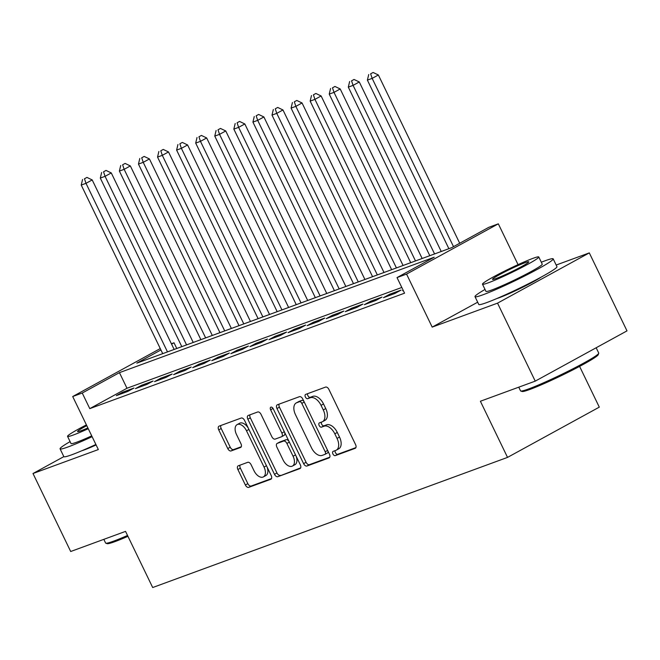 <?xml version="1.0" encoding="UTF-8"?>
<svg xmlns="http://www.w3.org/2000/svg" width="660" height="660" viewBox="0 0 660 660"><rect width="100%" height="100%" fill="white"/><g stroke="black" fill="none" stroke-linecap="round" stroke-linejoin="round"><path stroke-width="0.99" d="M332.929 453.964A2.384 1.386 -118.7 0 0 335.28 455.623L355.171 448.33A3.407 1.98 -118.7 0 0 355.327 448.255A3.407 1.98 -118.7 0 0 355.567 444.584L328.919 389.466A3.407 1.98 -118.7 0 0 325.57 387.09L305.671 394.391A2.384 1.386 -118.7 0 0 305.563 394.441A2.384 1.386 -118.7 0 0 305.399 397.015A2.384 1.386 -118.7 0 0 307.75 398.681L310.324 397.733A10.906 6.336 -118.7 0 1 321.049 405.331L323.268 409.926A10.906 6.336 -118.7 0 1 322.517 421.69A10.906 6.336 -118.7 0 1 322.014 421.921L319.44 422.862A2.384 1.386 -118.7 0 0 319.333 422.911A2.384 1.386 -118.7 0 0 319.168 425.486A2.384 1.386 -118.7 0 0 321.511 427.152L324.085 426.203A10.906 6.336 -118.7 0 1 334.818 433.81L337.037 438.397A10.906 6.336 -118.7 0 1 336.286 450.169A10.906 6.336 -118.7 0 1 335.775 450.392L333.201 451.341A2.384 1.386 -118.7 0 0 333.094 451.39A2.384 1.386 -118.7 0 0 332.929 453.964M335.123 450.64A2.384 1.386 -118.7 0 0 335.412 452.603A2.384 1.386 -118.7 0 0 337.755 454.27L355.897 447.62M307.593 393.69A2.384 1.386 -118.7 0 0 307.882 395.653A2.384 1.386 -118.7 0 0 310.225 397.32L312.799 396.371L310.324 397.733M321.354 422.161A2.384 1.386 -118.7 0 0 321.643 424.132A2.384 1.386 -118.7 0 0 323.994 425.791L326.568 424.85L324.085 426.203M81.889 450.722A27.093 1.922 -25.8 0 0 84.34 449.889A27.093 1.922 -25.8 0 0 96.121 444.956M496.832 298.543A27.093 1.922 -25.8 0 0 499.273 297.709A27.093 1.922 -25.8 0 0 541.109 277.142M238.285 465.787A3.407 1.98 -118.7 0 0 238.12 465.861A3.407 1.98 -118.7 0 0 237.889 469.532L245.363 485.001A3.407 1.98 -118.7 0 0 248.713 487.369L270.814 479.267A3.407 1.98 -118.7 0 0 270.971 479.193A3.407 1.98 -118.7 0 0 271.202 475.522L244.563 420.412A3.407 1.98 -118.7 0 0 241.213 418.036L219.112 426.137A3.407 1.98 -118.7 0 0 218.955 426.212A3.407 1.98 -118.7 0 0 218.724 429.883L227.749 448.561A3.407 1.98 -118.7 0 0 231.099 450.937L240.562 447.472A3.407 1.98 -118.7 0 0 240.718 447.397A3.407 1.98 -118.7 0 0 240.95 443.718L236.478 434.462A9.116 5.296 -118.7 0 1 237.105 424.619A9.116 5.296 -118.7 0 1 246.493 430.782L264.033 467.065A9.116 5.296 -118.7 0 1 263.406 476.899A9.116 5.296 -118.7 0 1 254.017 470.737L251.089 464.698A3.407 1.98 -118.7 0 0 247.739 462.322L238.285 465.787M401.8 287.463L126.984 388.253L89.785 408.631L82.244 393.03L72.707 396.528L160.264 348.571M535.235 381.133L497.541 303.146L589.306 252.895L627 330.875L535.235 381.133L480.389 401.247L507.532 457.396L152.691 587.532L125.549 531.382L70.694 551.504L33 473.517L98.34 449.559L72.707 396.528M477.683 302.197L432.193 327.112L497.541 303.146M432.193 327.112L406.56 274.09L397.023 277.588L434.222 257.21L119.444 372.652L82.244 393.03M89.785 408.631L404.563 293.18L397.023 277.588M303.6 463.642A3.407 1.98 -118.7 0 0 306.95 466.018L329.051 457.908A3.407 1.98 -118.7 0 0 329.208 457.842A3.407 1.98 -118.7 0 0 329.439 454.162L302.8 399.052A3.407 1.98 -118.7 0 0 299.45 396.676L277.349 404.778A3.407 1.98 -118.7 0 0 277.192 404.852A3.407 1.98 -118.7 0 0 276.961 408.523L303.6 463.642L306.083 462.281A3.407 1.98 -118.7 0 0 309.433 464.656L329.769 457.198M299.929 468.592L277.835 476.693A3.407 1.98 -118.7 0 1 274.486 474.317L247.838 419.207A3.407 1.98 -118.7 0 1 248.077 415.528A3.407 1.98 -118.7 0 1 248.234 415.453L257.689 411.988A3.407 1.98 -118.7 0 1 261.038 414.364L271.846 436.714A3.407 1.98 -118.7 0 0 275.195 439.09L281.474 436.788A3.407 1.98 -118.7 0 0 281.63 436.722A3.407 1.98 -118.7 0 0 281.861 433.042L270.616 409.769A2.384 1.386 -118.7 0 1 270.781 407.195A2.384 1.386 -118.7 0 1 273.24 408.812L300.325 464.838A3.407 1.98 -118.7 0 1 300.085 468.517A3.407 1.98 -118.7 0 1 299.929 468.592L300.234 468.427M70.084 441.622A43.42 3.077 -25.8 0 0 60.068 448.833L63.838 456.629L33 473.517M403.177 290.317L402.509 290.68L403.227 290.416M383.435 297.676L394.878 293.477L401.082 290.078L389.639 294.277L383.435 297.676M364.361 304.673L375.804 300.473L382.008 297.082L370.557 301.274L364.361 304.673M345.279 311.668L356.73 307.469L362.926 304.078L351.483 308.278L345.279 311.668M326.205 318.664L337.648 314.465L343.852 311.075L332.401 315.274L326.205 318.664M307.123 325.661L318.574 321.461L324.769 318.07L313.327 322.27L307.123 325.661M288.049 332.656L299.491 328.465L305.695 325.066L294.245 329.266L288.049 332.656M268.966 339.652L280.417 335.462L286.613 332.062L275.171 336.262L268.966 339.652M249.892 346.657L261.335 342.457L267.539 339.058L256.096 343.258L249.892 346.657M230.818 353.653L242.261 349.453L248.465 346.054L237.014 350.254L230.818 353.653M211.736 360.649L223.187 356.45L229.383 353.05L217.94 357.25L211.736 360.649M192.662 367.645L204.105 363.445L210.309 360.046L198.858 364.246L192.662 367.645M173.58 374.641L185.031 370.441L191.227 367.042L179.784 371.242L173.58 374.641M154.506 381.637L165.949 377.438L172.153 374.047L160.702 378.238L154.506 381.637M135.424 388.633L146.875 384.433L153.07 381.043L141.628 385.242L135.424 388.633M133.996 388.039L122.554 392.238L116.35 395.629L127.793 391.429L133.996 388.039M507.532 457.396L599.296 407.137L579.595 366.391M171.386 343.736L174.009 342.771L171.567 344.108M176.773 348.488L174.009 342.771M160.924 349.94L136.81 363.149L451.588 247.698L488.788 227.329L498.325 223.831L406.56 274.09M518.059 264.643L498.325 223.831M589.306 252.895L556.174 265.039M126.984 388.253L119.444 372.652M389.639 294.277L390.093 295.234M370.557 301.274L371.019 302.23M351.483 308.278L351.945 309.226M332.401 315.274L332.863 316.222M313.327 322.27L313.789 323.218M294.245 329.266L294.707 330.214M275.171 336.262L275.632 337.21M256.096 343.258L256.55 344.207M237.014 350.254L237.476 351.211M217.94 357.25L218.402 358.207M198.858 364.246L199.32 365.203M179.784 371.242L180.246 372.199M160.702 378.238L161.164 379.195M141.628 385.242L142.09 386.191M122.554 392.238L123.007 393.187M336.286 450.169L338.762 448.808A10.906 6.336 -118.7 0 0 339.512 437.044L337.037 438.397M326.568 424.85A10.906 6.336 -118.7 0 1 337.293 432.448L339.512 437.044M322.517 421.69L325 420.337A10.906 6.336 -118.7 0 0 325.751 408.565L323.268 409.926M312.799 396.371A10.906 6.336 -118.7 0 1 323.532 403.978L325.751 408.565M279.114 404.135A3.407 1.98 -118.7 0 0 279.436 407.171L306.083 462.281M324.918 454.377A2.384 1.386 -118.7 0 0 325.025 454.327A2.384 1.386 -118.7 0 0 325.19 451.754L301.81 403.375A2.384 1.386 -118.7 0 0 299.459 401.717L296.744 402.715A10.906 6.336 -118.7 0 0 296.241 402.938A10.906 6.336 -118.7 0 0 295.49 414.711L311.471 447.777A10.906 6.336 -118.7 0 0 322.204 455.375L324.918 454.377M325.132 454.261L327.401 453.024A2.384 1.386 -118.7 0 0 327.508 452.966A2.384 1.386 -118.7 0 0 327.896 450.953M303.979 401.495A2.384 1.386 -118.7 0 0 301.942 400.356L299.459 401.717M296.241 402.938L298.724 401.585A10.906 6.336 -118.7 0 1 299.227 401.354L301.942 400.356M300.655 467.874L277.835 476.693M249.991 414.81A3.407 1.98 -118.7 0 0 250.321 417.846L276.961 472.956A3.407 1.98 -118.7 0 0 280.318 475.332M281.779 436.623L283.948 435.435A3.407 1.98 -118.7 0 0 284.113 435.361A3.407 1.98 -118.7 0 0 284.617 432.349M283.058 459.904A9.116 5.296 -118.7 0 0 292.446 466.067A9.116 5.296 -118.7 0 0 293.073 456.233L286.894 443.454A3.407 1.98 -118.7 0 0 283.544 441.078L277.274 443.38A3.407 1.98 -118.7 0 0 277.117 443.446A3.407 1.98 -118.7 0 0 276.878 447.125L283.058 459.904M292.446 466.067L294.929 464.714A9.116 5.296 -118.7 0 0 296.026 455.961M289.022 441.457A3.407 1.98 -118.7 0 0 286.027 439.717L283.544 441.078M279.452 442.183A3.407 1.98 -118.7 0 1 279.592 442.093A3.407 1.98 -118.7 0 1 279.749 442.018L286.027 439.717M263.406 476.899L265.881 475.546A9.116 5.296 -118.7 0 0 266.986 466.793M248.416 428.373A9.116 5.296 -118.7 0 0 239.58 423.266L237.105 424.619M220.877 425.494A3.407 1.98 -118.7 0 0 221.199 428.53L230.233 447.208A3.407 1.98 -118.7 0 0 233.582 449.576L241.279 446.754M240.042 465.143A3.407 1.98 -118.7 0 0 240.372 468.179L247.846 483.64A3.407 1.98 -118.7 0 0 251.196 486.016L271.532 478.558M459.707 243.251L378.361 74.976L372.157 78.375L367.389 80.124L448.882 248.696M453.511 246.65L372.157 78.375L370.631 73.821L373.106 72.468L370.631 73.821M367.389 80.124L368.725 74.522M373.106 72.468L378.361 74.976M598.719 353.306L598.232 354.692A42.372 3.003 154.2 0 1 571.708 370.491A42.372 3.003 154.2 0 1 529.832 389.466A42.372 3.003 154.2 0 1 522.126 391.487L520.74 391.009A43.42 3.077 -25.8 0 0 528.635 388.938A43.42 3.077 -25.8 0 0 571.543 369.501A43.42 3.077 -25.8 0 0 598.719 353.306A43.42 3.077 -25.8 0 0 598.727 353.067L596.161 347.762M485.017 289.443A43.42 3.077 -25.8 0 0 475.002 296.653A43.42 3.077 -25.8 0 0 483.095 294.739A43.42 3.077 -25.8 0 0 527.323 274.626A43.42 3.077 -25.8 0 0 553.187 258.86A43.42 3.077 -25.8 0 0 545.094 260.783A43.42 3.077 -25.8 0 0 541.307 262.226M475.002 296.653L478.772 304.45A43.42 3.077 -25.8 0 0 486.865 302.536A43.42 3.077 -25.8 0 0 531.094 282.422A43.42 3.077 -25.8 0 0 556.957 266.656L553.187 258.86M538.774 256.979L542.239 264.157A31.259 2.219 154.2 0 1 523.619 275.5A31.259 2.219 154.2 0 1 491.774 289.988A31.259 2.219 154.2 0 1 485.95 291.365L482.485 284.188A31.259 2.219 -25.8 0 0 488.309 282.81A31.259 2.219 -25.8 0 0 520.154 268.323A31.259 2.219 -25.8 0 0 538.774 256.979A31.259 2.219 -25.8 0 0 532.95 258.357A31.259 2.219 -25.8 0 0 501.105 272.844A31.259 2.219 -25.8 0 0 482.485 284.188M525.014 262.705A20.146 1.427 -25.8 0 0 504.487 272.044A20.146 1.427 -25.8 0 0 492.492 279.353A20.146 1.427 -25.8 0 0 496.246 278.462A20.146 1.427 -25.8 0 0 516.764 269.132A20.146 1.427 -25.8 0 0 528.767 261.814A20.146 1.427 -25.8 0 0 525.014 262.705M518.76 387.173L520.542 390.86A43.42 3.077 -25.8 0 0 520.74 391.009M127.933 536.324A42.372 3.003 154.2 0 1 114.889 541.645A42.372 3.003 154.2 0 1 107.192 543.667L105.806 543.188A43.42 3.077 -25.8 0 0 113.693 541.117A43.42 3.077 -25.8 0 0 127.52 535.466M60.068 448.833A43.42 3.077 -25.8 0 0 68.162 446.919A43.42 3.077 -25.8 0 0 92.119 436.681M63.838 456.629A43.42 3.077 -25.8 0 0 71.924 454.715A43.42 3.077 -25.8 0 0 95.89 444.485M91.732 435.88A31.259 2.219 154.2 0 1 76.84 442.159A31.259 2.219 154.2 0 1 71.016 443.545L67.551 436.367A31.259 2.219 -25.8 0 0 73.367 434.989A31.259 2.219 -25.8 0 0 88.258 428.711M86.79 425.659A20.146 1.427 -25.8 0 0 77.55 431.533A20.146 1.427 -25.8 0 0 81.304 430.642A20.146 1.427 -25.8 0 0 87.895 427.944M103.826 539.352L105.608 543.04A43.42 3.077 -25.8 0 0 105.806 543.188M86.419 424.891A31.259 2.219 -25.8 0 0 67.551 436.367M441.235 251.501L359.287 81.972L353.084 85.371L348.315 87.12L429.8 255.692M434.577 253.943L353.084 85.371L351.549 80.825L354.032 79.464L351.549 80.825M348.315 87.12L349.643 81.518M354.032 79.464L359.287 81.972M422.161 258.497L340.205 88.968L334.01 92.367L329.233 94.116L410.726 262.688M415.495 260.939L334.01 92.367L332.475 87.821L334.958 86.46L332.475 87.821M329.233 94.116L330.569 88.514M334.958 86.46L340.205 88.968M403.078 265.493L321.131 95.972L314.927 99.363L310.159 101.112L391.652 269.684M396.421 267.935L314.927 99.363L313.401 94.817L315.876 93.456L313.401 94.817M310.159 101.112L311.487 95.518M315.876 93.456L321.131 95.972M384.004 272.489L302.049 102.968L295.853 106.359L291.085 108.108L372.57 276.68M377.338 274.931L295.853 106.359L294.319 101.813L296.802 100.452L294.319 101.813M291.085 108.108L292.413 102.514M296.802 100.452L302.049 102.968M364.922 279.485L282.975 109.964L276.771 113.355L272.002 115.104L353.496 283.676M358.264 281.927L276.771 113.355L275.245 108.809L277.72 107.448L275.245 108.809M272.002 115.104L273.331 109.511M277.72 107.448L282.975 109.964M345.848 286.481L263.893 116.96L257.697 120.351L252.928 122.1L334.414 290.672M339.182 288.923L257.697 120.351L256.162 115.805L258.646 114.444L256.162 115.805M252.928 122.1L254.257 116.506M258.646 114.444L263.893 116.96M326.766 293.477L244.819 123.956L238.615 127.355L233.846 129.104L315.34 297.668M320.108 295.919L238.615 127.355L237.088 122.801L239.572 121.44L237.088 122.801M233.846 129.104L235.183 123.502M239.572 121.44L244.819 123.956M307.692 300.473L225.745 130.952L219.541 134.351L214.772 136.1L296.257 304.664M301.034 302.915L219.541 134.351L218.006 129.797L220.489 128.444L218.006 129.797M214.772 136.1L216.1 130.499M220.489 128.444L225.745 130.952M288.618 307.469L206.662 137.948L200.467 141.347L195.698 143.096L277.183 311.66M281.952 309.911L200.467 141.347L198.932 136.793L201.415 135.44L198.932 136.793M195.698 143.096L197.026 137.494M201.415 135.44L206.662 137.948M269.536 314.465L187.588 144.944L181.385 148.343L176.616 150.092L258.11 318.664M262.878 316.915L181.385 148.343L179.858 143.789L182.333 142.436L179.858 143.789M176.616 150.092L177.944 144.49M182.333 142.436L187.588 144.944M250.462 321.461L168.506 151.94L162.31 155.339L157.542 157.088L239.027 325.661M243.796 323.911L162.31 155.339L160.776 150.785L163.259 149.432L160.776 150.785M157.542 157.088L158.87 151.487M163.259 149.432L168.506 151.94M231.379 328.465L149.432 158.936L143.228 162.335L138.46 164.084L219.953 332.656M224.722 330.908L143.228 162.335L141.702 157.789L144.177 156.428L141.702 157.789M138.46 164.084L139.796 158.482M144.177 156.428L149.432 158.936M212.305 335.462L130.35 165.932L124.154 169.331L119.386 171.08L200.871 339.652M205.639 337.903L124.154 169.331L122.62 164.785L125.103 163.424L122.62 164.785M119.386 171.08L120.714 165.478M125.103 163.424L130.35 165.932M193.223 342.457L111.276 172.936L105.072 176.327L100.303 178.076L181.797 346.649M186.565 344.899L105.072 176.327L103.546 171.781L106.029 170.42L103.546 171.781M100.303 178.076L101.64 172.483M106.029 170.42L111.276 172.936M174.149 349.453L92.202 179.932L85.998 183.323L81.229 185.072L162.723 353.644M167.492 351.895L85.998 183.323L84.463 178.777L86.947 177.416L84.463 178.777M81.229 185.072L82.558 179.479M86.947 177.416L92.202 179.932M337.755 454.27L335.28 455.623M310.225 397.32L307.75 398.681M323.994 425.791L321.511 427.152M337.293 432.448L334.818 433.81M323.532 403.978L321.049 405.331M279.436 407.171L276.961 408.523M309.433 464.656L306.95 466.018M327.632 450.417L325.19 451.754M304.243 402.039L301.81 403.375M299.227 401.354L296.744 402.715M276.961 472.956L274.486 474.317M250.321 417.846L247.838 419.207M284.303 431.706L281.861 433.042M273.034 408.449L270.616 409.769M295.515 454.897L293.073 456.233M289.336 442.117L286.894 443.454M279.749 442.018L277.274 443.38M266.475 465.729L264.033 467.065M248.935 429.445L246.493 430.782M233.582 449.576L231.099 450.937M230.233 447.208L227.749 448.561M221.199 428.53L218.724 429.883M251.196 486.016L248.713 487.369M247.846 483.64L245.363 485.001M240.372 468.179L237.889 469.532M327.508 452.966L325.025 454.327M284.113 435.361L281.63 436.722M279.592 442.093L277.117 443.446"/></g></svg>
